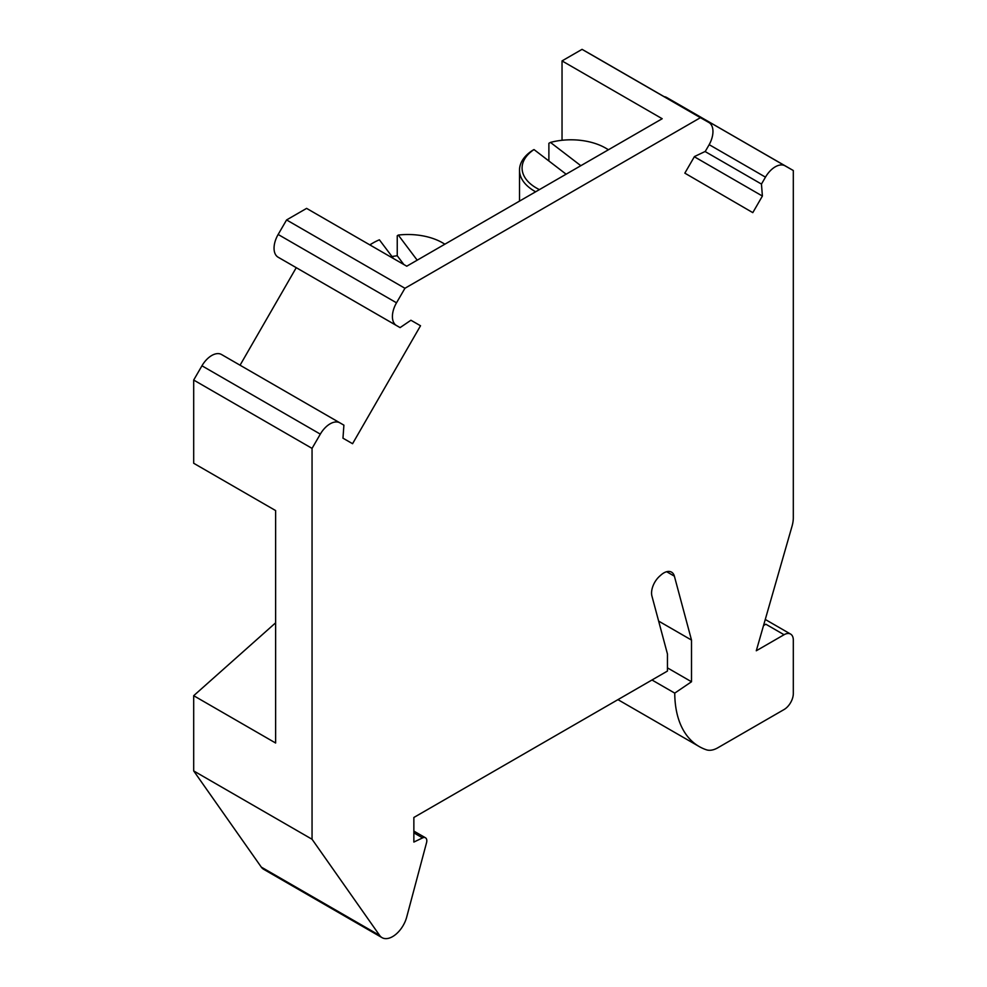 <?xml version="1.0" encoding="UTF-8"?>
<svg xmlns="http://www.w3.org/2000/svg" width="987" height="987" viewBox="0 0 987 987"><rect width="100%" height="100%" fill="white"/><g stroke="black" fill="none" stroke-linecap="round" stroke-linejoin="round"><path stroke-width="1.48" d="M562.035 140.277L562.035 60.91L662.191 118.724L406.755 266.206L306.599 208.38L286.588 219.941L278.149 234.474A19.629 11.338 120 0 0 278.112 257.2A19.629 11.338 120 0 0 278.124 257.212L400.093 327.61L410.925 320.244L420.524 325.759L352.569 443.706L342.97 438.191L343.895 425.15L339.898 422.855A19.629 11.338 120 0 0 320.319 434.132L312.052 448.382L312.052 839.258L379.662 935.442A21.171 12.226 120 0 0 382.043 937.65A21.171 12.226 120 0 0 406.693 917.096L426.655 842.256A6.539 3.775 120 0 0 425.459 837.778A6.539 3.775 120 0 0 422.584 837.901L413.861 842.059L413.861 817.47L667.446 671.061L667.446 653.974L651.938 596.086A15.447 8.92 -60 0 1 659.661 576.174L661.006 574.977A15.447 8.92 -60 0 1 671.555 572.152A15.447 8.92 -60 0 1 674.38 576.174L691.505 640.069L691.505 681.758L674.75 693.121A117.798 68.017 120 0 0 699.141 746.517A117.798 68.017 120 0 0 706.371 749.787A26.18 15.113 120 0 0 717.857 747.764L784.06 709.542A13.09 7.563 120 0 0 793.314 693.516L793.314 640.082A13.09 7.563 120 0 0 790.599 634.086A13.09 7.563 120 0 0 784.06 634.727L756.289 650.766L792.03 526.219A25.748 14.867 120 0 0 793.314 517.719L793.314 170.529L785.047 165.828A19.629 11.338 120 0 0 765.468 177.154L761.458 184.075L762.396 196.043L752.797 212.637L684.842 173.157L694.441 156.563L705.273 151.418L708.876 145.2A19.629 11.338 120 0 0 708.888 122.499A19.629 11.338 120 0 0 708.851 122.487L700.412 117.687L404.941 288.278L396.515 302.812A19.629 11.338 120 0 0 396.478 325.537A19.629 11.338 120 0 0 396.49 325.55L278.112 257.2M369.94 244.949A48.931 28.253 0 0 1 373.32 242.79A48.931 28.253 0 0 1 379.39 239.816L393.517 258.569M444.829 244.221A48.931 28.253 0 0 0 442.509 242.79A48.931 28.253 0 0 0 398.292 235.066L417.193 260.173M373.32 242.79L371.494 243.838A51.509 29.733 0 0 0 369.792 244.875M392.012 256.558A51.509 29.733 0 0 1 397.243 255.756L403.843 264.528M444.903 244.171A51.509 29.733 0 0 0 444.335 243.838L442.509 242.79M398.292 235.066L397.243 235.782L397.243 255.756M763.519 625.561L765.85 624.216L784.06 634.727M312.052 839.258L193.686 770.921L193.686 695.699L275.632 743.014L275.632 510.575L193.686 463.261L193.686 380.044L312.052 448.382M193.686 770.921L261.296 867.104A21.171 12.226 120 0 0 263.677 869.313L382.043 937.65M343.895 425.15L221.532 354.518A19.629 11.338 120 0 0 201.953 365.795L193.686 380.044M352.569 443.706L342.97 438.166M296.248 267.674L240.063 365.202M674.75 693.121L651.988 679.994M691.505 681.758L667.446 667.866M691.505 640.069L658.637 621.094M193.686 695.699L275.632 622.822M708.888 122.499L590.522 54.162A19.629 11.338 120 0 0 590.522 54.162A19.629 11.338 120 0 0 590.485 54.149L582.059 49.35L562.035 60.91M793.314 170.529L666.681 97.491A19.629 11.338 120 0 0 664.103 96.652M404.941 288.278L286.588 219.941M761.458 184.075L705.076 151.517M762.396 196.043L694.33 156.748M700.412 117.687L582.059 49.35M519.507 201.114L519.507 170.159A51.509 29.733 0 0 1 532.425 150.456L534.004 149.568L566.119 174.193M534.004 149.568A48.931 28.253 0 0 0 539.408 189.615M608.362 149.802A48.931 28.253 0 0 0 605.611 148.075A48.931 28.253 0 0 0 550.462 142.412L580.837 165.705M519.507 170.159A51.509 29.733 0 0 0 529.859 188.036A51.509 29.733 0 0 0 535.657 191.786M548.883 160.967L548.883 143.3L550.462 142.412M608.473 149.74A51.509 29.733 0 0 0 607.424 149.123L605.611 148.075M422.584 837.901L413.861 832.855M379.662 935.442L261.296 867.104M320.319 434.132L201.953 365.795M339.898 422.855L221.532 354.518M396.515 302.812L278.149 234.474M674.38 576.174L666.657 571.72M785.047 165.828L666.681 97.491M765.468 177.154L709.172 144.657M708.851 122.487L590.485 54.149M425.459 837.778L413.861 831.091M790.599 634.086L765.27 619.466M699.141 746.517L617.948 699.647"/></g></svg>
